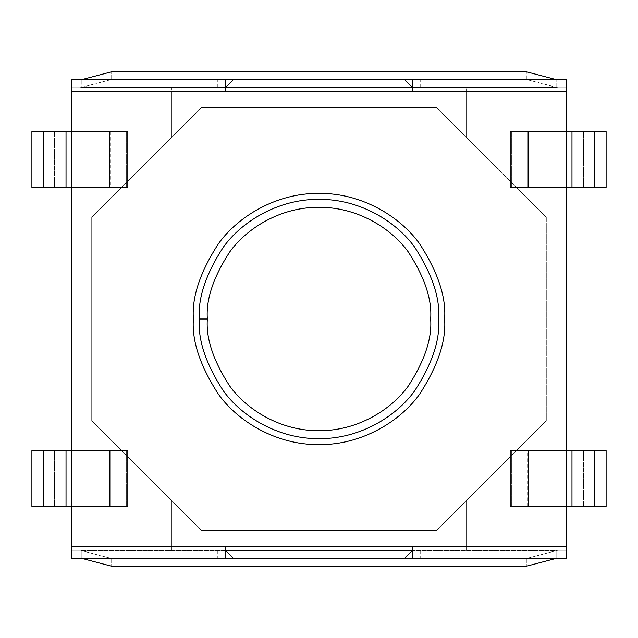 <?xml version="1.0" encoding="UTF-8"?>
<svg xmlns="http://www.w3.org/2000/svg" width="638" height="638" viewBox="0 0 638 638"><rect width="100%" height="100%" fill="white"/><g stroke="black" fill="none" stroke-linecap="round" stroke-linejoin="round"><path stroke-width="0.48" stroke-dasharray="3.19 2.39" d="M404.731 79.75L233.269 79.75L404.731 79.75L412.706 87.725L225.294 87.725L233.269 79.75L225.294 87.725L225.294 91.712L171.463 91.712L171.463 137.569L201.369 107.662L91.712 217.319L91.712 420.681L201.369 530.337L436.631 530.337L546.288 420.681L546.288 217.319L436.631 107.662L201.369 107.662L436.631 107.662L466.537 137.569L466.537 91.712L412.706 91.712L412.706 87.725L412.706 91.712L412.706 87.725L566.225 87.725L71.775 87.725L412.706 87.725L412.706 91.712L466.537 91.712L466.537 137.569L466.537 87.725L466.537 137.569L546.288 217.319L546.288 420.681L516.381 450.587L566.225 450.587L566.225 187.412L516.381 187.412L566.225 187.412L516.381 187.412L566.225 187.412L566.225 87.725L412.706 87.725L404.731 79.75L233.269 79.75L404.731 79.75M233.269 558.25L404.731 558.25L233.269 558.25L225.294 550.275L412.706 550.275L404.731 558.25L412.706 550.275L412.706 546.288L466.537 546.288L466.537 500.431L436.631 530.337L201.369 530.337L171.463 500.431L171.463 546.288L225.294 546.288L225.294 550.275L225.294 546.288L225.294 550.275L171.463 550.275L171.463 500.431L171.463 550.275L171.463 500.431L91.712 420.681L91.712 217.319L121.619 187.412L71.775 187.412L71.775 450.587L121.619 450.587L71.775 450.587L121.619 450.587L71.775 450.587L71.775 550.275L171.463 550.275L71.775 550.275L71.775 187.412L121.619 187.412L71.775 187.412L121.619 187.412L171.463 137.569L171.463 87.725L171.463 137.569L171.463 87.725L71.775 87.725L71.775 550.275L566.225 550.275L566.225 450.587L516.381 450.587L566.225 450.587L516.381 450.587L466.537 500.431L466.537 550.275L466.537 500.431L466.537 550.275L566.225 550.275L566.225 87.725L566.225 550.275L225.294 550.275L225.294 546.288L171.463 546.288L171.463 550.275L225.294 550.275L233.269 558.25L404.731 558.25L233.269 558.25M438.625 319C440.22 339.791 432.245 363.716 414.7 390.775C396.342 416.462 359.609 439.096 319 438.625C278.391 439.096 241.658 416.462 223.3 390.775C205.755 363.716 197.78 339.791 199.375 319C197.78 298.209 205.755 274.284 223.3 247.225C241.658 221.538 278.391 198.904 319 199.375C359.609 198.904 396.342 221.538 414.7 247.225C432.245 274.284 440.22 298.209 438.625 319C440.22 298.209 432.245 274.284 414.7 247.225C396.342 221.538 359.609 198.904 319 199.375C278.391 198.904 241.658 221.538 223.3 247.225C205.755 274.284 197.78 298.209 199.375 319C197.78 339.791 205.755 363.716 223.3 390.775C241.658 416.462 278.391 439.096 319 438.625C359.609 439.096 396.342 416.462 414.7 390.775C432.245 363.716 440.22 339.791 438.625 319M566.225 450.548L566.225 506.452L510.4 506.452L510.4 450.548L566.225 450.548L510.4 450.548L510.4 506.452L566.225 506.452L566.225 550.275L71.775 550.275L71.775 506.452L127.6 506.452L127.6 450.548L71.775 450.548L71.775 131.548L127.6 131.548L127.6 187.452L71.775 187.452L127.6 187.452L127.6 131.548L71.775 131.548L71.775 87.725L566.225 87.725L566.225 131.548L510.4 131.548L510.4 187.452L566.225 187.452L566.225 450.548L510.4 450.548L566.225 450.548M527.371 506.412L527.371 450.587L511.397 450.587L511.397 506.412L606.1 506.412L583.483 506.412L583.483 450.587L511.397 450.587L566.225 450.587L566.225 506.412L528.344 506.412L528.344 450.587L527.371 450.587L527.371 506.412M110.629 131.588L110.629 187.412L126.603 187.412L126.603 131.588L31.9 131.588L54.517 131.588L54.517 187.412L126.603 187.412L71.775 187.412L71.775 131.588L109.656 131.588L109.656 187.412L110.629 187.412L110.629 131.588M510.4 506.452L510.4 450.548L510.4 506.452L566.225 506.452L510.4 506.452M566.225 187.452L510.4 187.452L566.225 187.452L510.4 187.452L510.4 131.548L510.4 187.452L510.4 131.548L566.225 131.548L510.4 131.548L566.225 131.548L566.225 187.452M527.371 187.412L527.371 131.588L511.397 131.588L511.397 187.412L606.1 187.412L583.483 187.412L583.483 131.588L511.397 131.588L566.225 131.588L566.225 187.412L528.344 187.412L566.225 187.412L566.225 131.588L606.1 131.588L583.483 131.588L583.483 187.412L566.225 187.412L566.225 131.588L528.344 131.588L528.344 187.412L528.344 131.588L566.225 131.588L566.225 187.412L528.344 187.412L528.344 131.588L527.371 131.588L527.371 187.412M127.6 187.452L71.775 187.452L127.6 187.452L127.6 131.548L127.6 187.452M71.775 131.548L127.6 131.548L71.775 131.548M71.775 450.548L127.6 450.548L71.775 450.548L127.6 450.548L127.6 506.452L127.6 450.548L127.6 506.452L71.775 506.452L127.6 506.452L71.775 506.452L71.775 450.548M110.629 450.587L110.629 506.412L126.603 506.412L126.603 450.587L31.9 450.587L54.517 450.587L54.517 506.412L126.603 506.412L71.775 506.412L71.775 450.587L109.656 450.587L71.775 450.587L71.775 506.412L31.9 506.412L54.517 506.412L54.517 450.587L71.775 450.587L71.775 506.412L109.656 506.412L109.656 450.587L109.656 506.412L71.775 506.412L71.775 450.587L109.656 450.587L109.656 506.412L110.629 506.412L110.629 450.587M31.9 187.412L54.517 187.412L31.9 187.412M109.656 131.588L126.603 131.588L126.603 187.412L109.656 187.412L109.656 131.588L71.775 131.588L71.775 187.412L54.517 187.412L54.517 131.588L71.775 131.588L71.775 187.412L109.656 187.412L109.656 131.588L109.656 187.412L71.775 187.412L71.775 131.588L109.656 131.588M109.656 450.587L126.603 450.587L126.603 506.412L109.656 506.412L109.656 450.587M528.344 187.412L511.397 187.412L511.397 131.588L528.344 131.588L528.344 187.412M606.1 450.587L583.483 450.587L606.1 450.587M528.344 506.412L511.397 506.412L511.397 450.587L528.344 450.587L528.344 506.412L566.225 506.412L566.225 450.587L583.483 450.587L583.483 506.412L566.225 506.412L566.225 450.587L528.344 450.587L528.344 506.412L528.344 450.587L566.225 450.587L566.225 506.412L528.344 506.412M91.712 420.681L91.712 217.319L91.712 420.681L201.369 530.337L436.631 530.337L201.369 530.337L91.712 420.681M546.288 217.319L546.288 420.681L546.288 217.319L436.631 107.662L201.369 107.662L436.631 107.662L546.288 217.319M546.288 420.681L436.631 530.337L546.288 420.681M91.712 217.319L201.369 107.662L91.712 217.319M225.294 91.242L225.294 87.725L225.294 91.242M412.706 546.758L412.706 550.275L412.706 546.758M225.294 91.712L225.294 87.725L171.463 87.725L171.463 91.712L412.706 91.712L225.294 91.712L225.294 79.75L225.294 91.712L71.775 91.712L71.775 558.25L71.775 91.712L225.294 91.712M412.706 546.288L412.706 550.275L466.537 550.275L466.537 546.288L225.294 546.288L412.706 546.288L412.706 550.275L420.681 550.275L412.706 550.275L420.681 550.275L412.706 550.275L412.706 558.25L420.681 558.25L412.706 558.25L420.681 558.25L412.706 558.25L412.706 550.275L225.294 550.275L225.294 546.288L71.775 546.288L225.294 546.288L225.294 550.275L71.775 550.275L80.085 550.275L111.65 558.529L526.35 558.529L526.35 566.225L526.35 558.529L556.153 550.698L556.153 558.394L556.153 550.698L526.35 558.529L111.65 558.529L111.65 566.225L111.65 558.529L81.847 550.698L556.153 550.698L557.915 550.275L557.915 558.25L80.085 558.25L80.085 550.275L557.915 550.275L556.153 550.698L81.847 550.698L81.847 558.394L81.847 550.698L80.085 550.275L80.085 558.25L71.775 558.25L557.915 558.25L557.915 550.275L566.225 550.275L566.225 79.75L566.225 87.725L557.915 87.725L526.35 79.471L111.65 79.471L111.65 71.775L111.65 79.471L81.847 87.302L81.847 79.606L81.847 87.302L111.65 79.471L526.35 79.471L526.35 71.775L526.35 79.471L556.153 87.302L81.847 87.302L80.085 87.725L80.085 79.75L557.915 79.75L557.915 87.725L80.085 87.725L81.847 87.302L556.153 87.302L556.153 79.606L556.153 87.302L557.915 87.725L557.915 79.75L566.225 79.75L80.085 79.75L80.085 87.725L71.775 87.725L71.775 91.712L71.775 87.725L420.681 87.725L412.706 87.725L420.681 87.725L412.706 87.725L412.706 79.75L420.681 79.75L412.706 79.75L420.681 79.75L412.706 79.75L412.706 87.725L412.706 79.75L420.681 79.75L412.706 79.75L412.706 87.725L217.319 87.725L225.294 87.725L217.319 87.725L225.294 87.725L225.294 79.75L217.319 79.75L225.294 79.75L217.319 79.75L225.294 79.75L225.294 87.725L71.775 87.725L71.775 79.75L71.775 87.725L566.225 87.725L412.706 87.725L412.706 91.712L566.225 91.712L566.225 546.288L412.706 546.288L566.225 546.288L566.225 558.25L566.225 550.275L71.775 550.275L225.294 550.275L225.294 558.25L225.294 550.275L217.319 550.275L225.294 550.275L217.319 550.275L225.294 550.275L225.294 558.25L217.319 558.25L225.294 558.25L217.319 558.25L225.294 558.25L225.294 550.275L217.319 550.275L566.225 550.275L412.706 550.275L412.706 558.25L412.706 546.288M193.394 319C191.719 340.836 200.093 365.957 218.515 394.364C237.791 421.335 276.358 445.101 319 444.606C361.642 445.101 400.209 421.335 419.485 394.364C437.907 365.957 446.281 340.836 444.606 319C446.281 297.164 437.907 272.043 419.485 243.636C400.209 216.665 361.642 192.899 319 193.394C276.358 192.899 237.791 216.665 218.515 243.636C200.093 272.043 191.719 297.164 193.394 319C191.719 297.164 200.093 272.043 218.515 243.636C237.791 216.665 276.358 192.899 319 193.394C361.642 192.899 400.209 216.665 419.485 243.636C437.907 272.043 446.281 297.164 444.606 319C446.281 340.836 437.907 365.957 419.485 394.364C400.209 421.335 361.642 445.101 319 444.606C276.358 445.101 237.791 421.335 218.515 394.364C200.093 365.957 191.719 340.836 193.394 319M566.225 558.25L557.915 558.25L566.225 558.25M412.706 558.25L420.681 558.25L412.706 558.25M225.294 558.25L217.319 558.25L225.294 558.25M71.775 79.75L80.085 79.75L71.775 79.75M225.294 79.75L217.319 79.75L225.294 79.75M566.225 91.712L412.706 91.712L412.706 87.725L566.225 87.725L566.225 91.712M420.681 550.275L420.681 558.25M217.319 550.275L217.319 558.25M420.681 87.725L420.681 79.75M217.319 87.725L217.319 79.75"/><path stroke-width="0.96" d="M233.269 79.75L225.732 87.286L412.268 87.286L404.731 79.75L233.269 79.75L404.731 79.75L412.268 87.286L225.732 87.286L225.294 87.725L233.269 79.75L225.294 79.75L225.294 91.712L412.706 91.712L71.775 91.712L71.775 79.75L71.775 546.288L71.775 91.712L225.294 91.712L225.294 79.75L71.775 79.75L233.269 79.75M225.294 91.242L412.706 91.242L225.294 91.242M412.706 87.725L412.268 87.286L412.706 87.725M233.269 558.25L404.731 558.25L412.268 550.714L225.732 550.714L233.269 558.25L225.732 550.714L412.268 550.714L412.706 550.275L404.731 558.25L225.294 558.25L225.294 546.288L412.706 546.288L225.294 546.288L225.294 558.25L233.269 558.25M412.706 546.758L225.294 546.758L412.706 546.758M225.294 550.275L225.732 550.714L225.294 550.275M71.775 187.412L31.9 187.412L43.408 187.412L43.408 131.588L71.775 131.588L31.9 131.588L43.408 131.588L43.408 187.412L66.025 187.412L66.025 131.588L66.025 187.412L71.775 187.412M31.9 131.588L31.9 187.412L31.9 131.588M31.9 450.587L31.9 506.412L43.408 506.412L43.408 450.587L31.9 450.587L71.775 450.587L43.408 450.587L43.408 506.412L66.025 506.412L66.025 450.587L66.025 506.412L31.9 506.412L31.9 450.587M71.775 506.412L66.025 506.412L71.775 506.412M606.1 187.412L606.1 131.588L594.592 131.588L594.592 187.412L606.1 187.412L566.225 187.412L594.592 187.412L594.592 131.588L571.975 131.588L571.975 187.412L571.975 131.588L606.1 131.588L606.1 187.412M566.225 131.588L571.975 131.588L566.225 131.588M566.225 450.587L606.1 450.587L594.592 450.587L594.592 506.412L566.225 506.412L606.1 506.412L594.592 506.412L594.592 450.587L571.975 450.587L571.975 506.412L571.975 450.587L566.225 450.587M606.1 506.412L606.1 450.587L606.1 506.412M438.625 319C440.22 339.791 432.245 363.716 414.7 390.775C396.342 416.462 359.609 439.096 319 438.625C278.391 439.096 241.658 416.462 223.3 390.775C205.755 363.716 197.78 339.791 199.375 319C197.78 298.209 205.755 274.284 223.3 247.225C241.658 221.538 278.391 198.904 319 199.375C359.609 198.904 396.342 221.538 414.7 247.225C432.245 274.284 440.22 298.209 438.625 319C440.22 298.209 432.245 274.284 414.7 247.225C396.342 221.538 359.609 198.904 319 199.375C278.391 198.904 241.658 221.538 223.3 247.225C205.755 274.284 197.78 298.209 199.375 319C197.78 339.791 205.755 363.716 223.3 390.775C241.658 416.462 278.391 439.096 319 438.625C359.609 439.096 396.342 416.462 414.7 390.775C432.245 363.716 440.22 339.791 438.625 319M207.35 319C205.859 338.403 213.299 360.733 229.68 385.99C246.81 409.971 281.095 431.097 319 430.65C356.905 431.097 391.19 409.971 408.32 385.99C424.701 360.733 432.141 338.403 430.65 319C432.141 299.597 424.701 277.267 408.32 252.01C391.19 228.029 356.905 206.903 319 207.35C281.095 206.903 246.81 228.029 229.68 252.01C213.299 277.267 205.859 299.597 207.35 319C205.859 299.597 213.299 277.267 229.68 252.01C246.81 228.029 281.095 206.903 319 207.35C356.905 206.903 391.19 228.029 408.32 252.01C424.701 277.267 432.141 299.597 430.65 319C432.141 338.403 424.701 360.733 408.32 385.99C391.19 409.971 356.905 431.097 319 430.65C281.095 431.097 246.81 409.971 229.68 385.99C213.299 360.733 205.859 338.403 207.35 319L199.375 319L207.35 319M566.225 79.75L566.225 558.25L404.731 558.25L412.706 558.25L412.706 546.288L566.225 546.288L566.225 91.712L412.706 91.712L412.706 79.75L404.731 79.75L566.225 79.75L412.706 79.75L412.706 91.712L566.225 91.712L566.225 79.75M71.775 558.25L71.775 546.288L225.294 546.288L71.775 546.288L71.775 558.25L225.294 558.25L71.775 558.25M193.394 319C191.719 297.164 200.093 272.043 218.515 243.636C237.791 216.665 276.358 192.899 319 193.394C361.642 192.899 400.209 216.665 419.485 243.636C437.907 272.043 446.281 297.164 444.606 319C446.281 340.836 437.907 365.957 419.485 394.364C400.209 421.335 361.642 445.101 319 444.606C276.358 445.101 237.791 421.335 218.515 394.364C200.093 365.957 191.719 340.836 193.394 319C191.719 340.836 200.093 365.957 218.515 394.364C237.791 421.335 276.358 445.101 319 444.606C361.642 445.101 400.209 421.335 419.485 394.364C437.907 365.957 446.281 340.836 444.606 319C446.281 297.164 437.907 272.043 419.485 243.636C400.209 216.665 361.642 192.899 319 193.394C276.358 192.899 237.791 216.665 218.515 243.636C200.093 272.043 191.719 297.164 193.394 319M526.35 566.225L111.65 566.225L81.847 558.394L111.65 566.225L526.35 566.225L556.153 558.394L526.35 566.225M556.153 558.394L80.085 558.25L556.153 558.394M412.706 558.25L566.225 558.25L566.225 546.288L412.706 546.288L412.706 558.25M111.65 71.775L526.35 71.775L556.153 79.606L526.35 71.775L111.65 71.775L81.847 79.606L111.65 71.775M81.847 79.606L557.915 79.75L81.847 79.606"/></g></svg>
